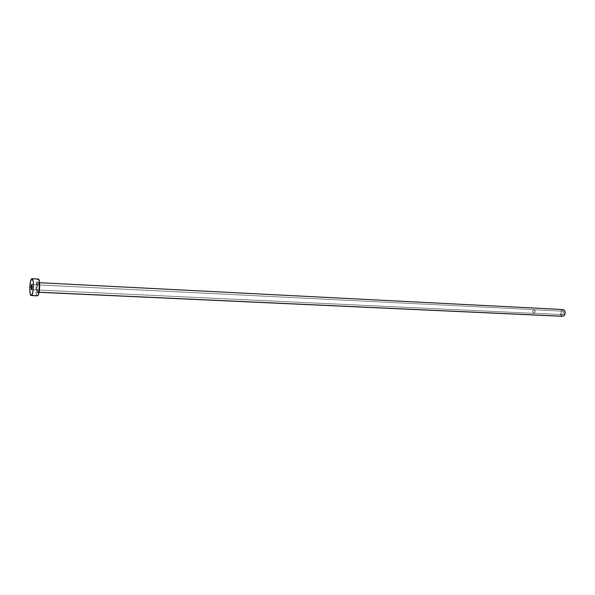 <?xml version="1.0" encoding="UTF-8"?>
<svg xmlns="http://www.w3.org/2000/svg" width="595" height="595" viewBox="0 0 595 595"><rect width="100%" height="100%" fill="white"/><g stroke="black" fill="none" stroke-linecap="round" stroke-linejoin="round"><path stroke-width="0.45" stroke-dasharray="2.98 2.23" d="M562.61 311.207C561.204 312.464 561.234 313.602 562.692 314.599L533.804 313.238C532.369 312.219 532.339 311.059 533.73 309.764L562.61 311.207L561.792 311.899L561.546 313.171L562.022 314.279L562.937 314.577L564.008 312.948L563.093 311.222L533.73 309.764L532.674 311.438L532.971 312.687L533.804 313.238L534.682 312.762L535.098 311.542L534.801 310.293L533.968 309.742C535.403 310.769 535.426 311.929 534.042 313.215L562.937 314.577C564.343 313.32 564.32 312.189 562.855 311.185L562.61 311.207M533.715 309.638C532.228 311.029 532.25 312.271 533.797 313.372L31.572 289.668L534.05 313.342C535.545 311.959 535.522 310.716 533.975 309.608L31.818 284.589L533.968 309.608L534.868 310.203L535.188 311.549L534.741 312.858L533.797 313.372L532.592 311.802L532.852 310.397L533.715 309.638M37.827 282.119C36.273 283.198 36.221 294.235 37.782 292.733L38.653 290.472L39.025 286.403L38.831 283.622L38.065 282.023L37.15 283.584L36.593 288.426L36.935 291.877L37.782 292.733C39.352 291.721 39.396 280.513 37.827 282.119M38.11 292.234C36.942 291.966 37.24 283.525 38.444 282.744L38.66 282.655C39.902 282.454 39.664 291.401 38.407 292.175L38.199 292.257C36.957 292.435 37.188 283.57 38.444 282.744L562.446 309.519L38.444 282.744M562.952 309.474L562.446 309.519C559.635 312.048 559.694 314.309 562.617 316.309L560.921 315.224L560.312 312.784L560.817 310.902L562.446 309.519M37.842 279.181L31.632 278.847L37.842 279.181C35.648 280.669 35.246 296.139 37.411 295.827L36.221 293.283L35.968 287.355L36.786 281.465L38.206 279.018M38.757 282.677C39.925 282.945 39.612 291.446 38.407 292.175M562.692 314.599L533.804 313.238M533.797 313.372L31.461 289.713M39.568 282.699L38.66 282.655C39.181 281.985 39.077 291.773 38.214 292.19L39.099 292.294M533.975 309.608L31.713 284.529M562.855 311.185L533.968 309.742"/><path stroke-width="0.89" d="M31.602 284.581L31.029 287.102L31.461 289.713C30.851 288.27 30.895 286.559 31.602 284.581L31.713 284.529C32.323 285.979 32.271 287.69 31.572 289.668L32.152 286.634L31.602 284.581M39.121 292.204L563.093 316.265C565.919 313.758 565.867 311.49 562.952 309.474L564.633 310.545L565.228 312.33L564.737 314.889L563.093 316.265L39.121 292.204M31.542 295.418L37.768 295.693C39.969 294.384 40.401 278.661 38.229 279.018L39.404 281.495L39.709 285.838L38.496 294.48L37.768 295.693L31.193 295.551C29.081 295.871 29.49 280.342 31.632 278.847L32.011 278.691C34.131 278.326 33.692 294.101 31.542 295.418L30.836 295.365L30.248 294.064L29.75 288.687L30.598 281.145L31.989 278.691L33.156 281.167L33.446 285.526L32.866 291.892L31.542 295.418M37.411 295.827L31.193 295.551M562.617 316.309L39.099 292.294M562.446 309.519L39.568 282.699M32.011 278.691L38.229 279.018"/></g></svg>
